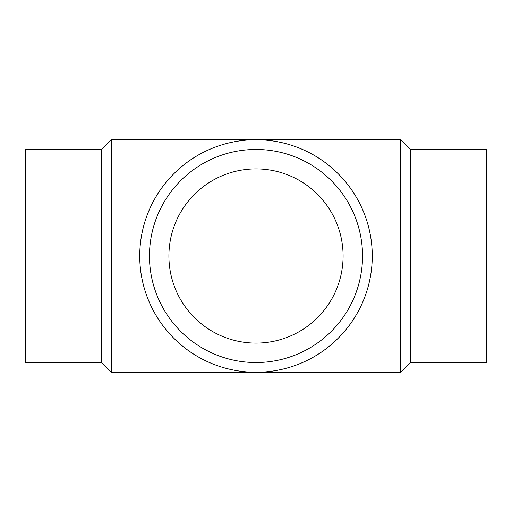 <?xml version="1.0" encoding="UTF-8"?>
<svg xmlns="http://www.w3.org/2000/svg" width="512" height="512" viewBox="0 0 512 512"><rect width="100%" height="100%" fill="white"/><g stroke="black" fill="none" stroke-linecap="round" stroke-linejoin="round"><path stroke-width="0.77" d="M101.51 149.459L25.6 149.459L25.6 362.541L101.51 362.541L101.51 149.459L111.232 139.738L400.768 139.738L400.768 372.262L410.49 362.541L410.49 149.459L400.768 139.738M101.51 362.541L111.232 372.262L111.232 139.738M410.49 362.541L486.4 362.541L486.4 149.459L410.49 149.459M362.541 256A106.541 106.541 0 0 0 256 149.459A106.541 106.541 0 0 0 149.459 256A106.541 106.541 0 0 0 256 362.541A106.541 106.541 0 0 0 362.541 256M372.262 256A116.262 116.262 0 0 0 256 139.738A116.262 116.262 0 0 0 139.738 256A116.262 116.262 0 0 0 256 372.262A116.262 116.262 0 0 0 372.262 256M168.902 256A87.098 87.098 0 0 1 256 168.902A87.098 87.098 0 0 1 343.098 256A87.098 87.098 0 0 1 256 343.098A87.098 87.098 0 0 1 168.902 256M111.232 372.262L400.768 372.262"/></g></svg>
